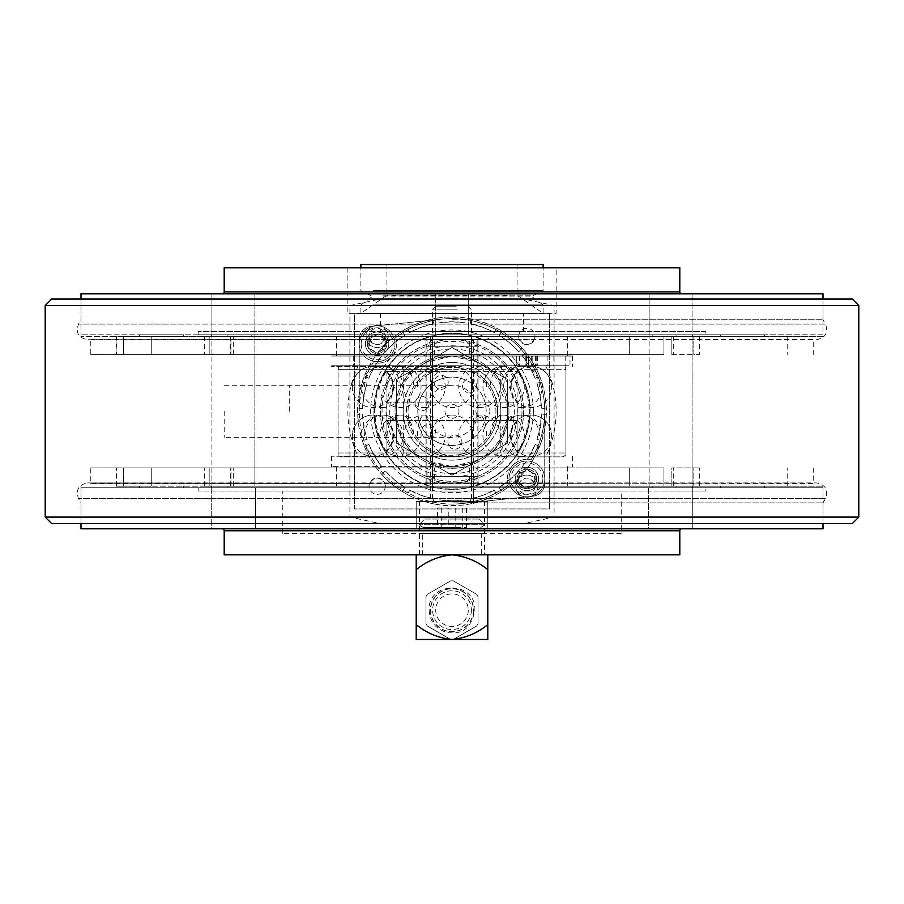 <?xml version="1.0" encoding="UTF-8"?>
<svg xmlns="http://www.w3.org/2000/svg" width="904" height="904" viewBox="0 0 904 904"><rect width="100%" height="100%" fill="white"/><g stroke="black" fill="none" stroke-linecap="round" stroke-linejoin="round"><path stroke-width="0.68" stroke-dasharray="4.52 3.39" d="M629.681 354.696L230.701 354.696L663.943 354.696L663.943 336.469L663.943 354.696L452 354.696L629.681 354.696L629.681 336.469L663.943 336.469L230.927 336.469L230.927 354.696L230.927 336.469L477.832 336.469L426.168 336.469L471.391 336.469L471.391 486.171L425.987 486.171L425.987 336.469L452 336.469L230.701 336.469L663.943 336.469L629.681 336.469L629.681 354.696M639.636 486.171L629.681 486.171L629.681 467.944L629.681 486.171L230.701 486.171L663.943 486.171L230.927 486.171L230.927 467.944L452 467.944L230.701 467.944L663.943 467.944L663.943 486.171L663.943 467.944L230.927 467.944L230.927 486.171L639.636 486.171M639.636 467.944L663.943 467.944L639.636 467.944M427.05 486.171L427.05 467.944L434.304 467.944L434.304 483.425L452 483.437L469.696 483.425L469.696 467.944L478.035 467.944L476.95 467.944L476.95 486.171L787.203 486.171L151.262 486.171L477.832 486.171L477.832 336.469M51.709 523.597L380.109 523.597L349.916 517.088L45.2 517.088M452 502.884L823.002 502.884L452 502.884M434.304 483.425L384.81 483.425C379.691 476.363 374.584 476.363 369.487 483.425L87.507 482.917L452 482.917A71.597 71.597 0 0 1 380.403 411.32A71.597 71.597 0 0 1 452 339.723A71.597 71.597 0 0 1 523.597 411.32A71.597 71.597 0 0 1 452 482.917A71.597 71.597 0 0 1 380.403 411.32A71.597 71.597 0 0 1 452 339.723A71.597 71.597 0 0 1 523.597 411.32A71.597 71.597 0 0 1 452 482.917L816.493 482.917L534.513 483.425C529.416 476.363 524.309 476.363 519.19 483.425L469.696 483.425M369.487 483.425L90.208 483.267L369.544 483.267L369.013 486.171L385.285 486.171L384.81 483.425M434.96 339.373L384.754 339.373L385.285 336.469L369.013 336.469L369.487 339.215C374.584 346.277 379.691 346.277 384.81 339.215L465.018 339.723L434.304 339.215L434.304 354.696L425.965 354.696L427.05 354.696L427.05 336.469L476.95 336.469L476.95 354.696L478.035 354.696L469.696 354.696L469.696 339.215L438.982 339.723L432.474 346.232L471.526 346.232L432.474 346.232L432.474 476.408L471.526 476.408L432.474 476.408L438.982 482.917L465.018 482.917L384.607 482.917L434.96 483.267M469.696 467.944L90.762 467.944L90.762 483.425L534.513 483.425M452 319.756L823.002 319.756L452 319.756M534.513 339.215L534.987 336.469A8.136 8.136 0 0 1 526.851 344.605A8.136 8.136 0 0 1 518.715 336.469L519.19 339.215C524.309 346.277 529.416 346.277 534.513 339.215L87.507 339.723L816.493 339.723C825.431 337.938 828.437 332.728 825.51 324.107L78.49 324.107L825.51 324.107L823.002 319.756L823.002 299.043L80.998 299.043L823.002 299.043L823.002 334.842L80.998 334.842L823.002 334.842L823.002 336.469L336.469 336.469L478.035 336.469L478.013 486.171M519.19 483.425L465.018 482.917L471.526 476.408L471.526 346.232L465.018 339.723L519.393 339.723L469.04 339.373M385.285 336.469A8.136 8.136 0 0 1 377.149 344.605A8.136 8.136 0 0 1 369.013 336.469A8.136 8.136 0 0 1 377.149 328.333A8.136 8.136 0 0 1 385.285 336.469M385.285 486.171A8.136 8.136 0 0 1 377.149 494.307A8.136 8.136 0 0 1 369.013 486.171A8.136 8.136 0 0 1 377.149 478.035A8.136 8.136 0 0 1 385.285 486.171M469.04 483.267L519.246 483.267L518.715 486.171A8.136 8.136 0 0 1 526.851 478.035A8.136 8.136 0 0 1 534.987 486.171A8.136 8.136 0 0 1 526.851 494.307A8.136 8.136 0 0 1 518.715 486.171L534.987 486.171L534.456 483.267L816.493 482.917C825.431 484.702 828.437 489.911 825.51 498.533L78.49 498.533L825.51 498.533L823.002 502.884L823.002 523.597L80.998 523.597L823.002 523.597L823.002 487.798L80.998 487.798L823.002 487.798L80.998 487.798L823.002 487.798L823.002 486.171L476.95 486.171M507.325 411.32A55.325 55.325 0 0 1 452 466.645A55.325 55.325 0 0 1 396.675 411.32A55.325 55.325 0 0 1 452 355.995A55.325 55.325 0 0 1 507.325 411.32A55.325 55.325 0 0 1 452 466.645A55.325 55.325 0 0 1 396.675 411.32A55.325 55.325 0 0 1 452 355.995A55.325 55.325 0 0 1 507.325 411.32M452 466.645L433.558 463.481L425.965 460.136L452 466.645L470.43 463.481L478.035 460.136L452 466.645L331.587 466.645L452 466.645M452 355.995L433.57 359.159L425.965 362.504L452 355.995L331.587 355.995L572.413 355.995L452 355.995L470.442 359.159L478.035 362.504L452 355.995M670.61 336.469L692.091 336.469L670.61 336.469M670.61 486.171L692.091 486.171L670.61 486.171M233.39 336.469L211.909 336.469L233.39 336.469M233.39 486.171L211.909 486.171L233.39 486.171M629.681 336.469L452 336.469L629.681 336.469M452 366.414L331.587 366.414L452 366.414M452 456.226L331.587 456.226L452 456.226M432.474 336.469L432.474 486.171L471.526 486.171L471.526 336.469L432.474 336.469L471.526 336.469L471.526 486.171L432.474 486.171L432.474 336.469M425.987 336.469L478.013 336.469M425.987 486.171L477.832 486.171M693.82 467.944L699.334 467.944L693.82 467.944L693.82 486.171L699.334 486.171L693.82 486.171L693.82 467.944L671.853 467.944L693.82 467.944M693.82 336.469L699.334 336.469L693.82 336.469L693.82 354.696L699.334 354.696L693.82 354.696L693.82 336.469L671.853 336.469L671.853 354.696L671.853 336.469L693.82 336.469M671.853 354.696L693.82 354.696L671.853 354.696M671.853 467.944L673.299 467.944L671.853 467.944L671.853 486.171L671.853 467.944M476.95 354.696L116.141 354.696L151.262 354.696L151.262 336.469L116.141 336.469L123.396 336.469L123.396 354.696L123.396 336.469L151.262 336.469L151.262 354.696L427.05 354.696M476.95 336.469L427.05 336.469M209.174 336.469L204.666 336.469L209.174 336.469L209.174 354.696L204.666 354.696L209.174 354.696L209.174 336.469L233.3 336.469L209.174 336.469M476.95 467.944L151.262 467.944L151.262 486.171L151.262 467.944L116.141 467.944L123.396 467.944L123.396 486.171L123.396 467.944L116.141 467.944L427.05 467.944M123.396 486.171L116.141 486.171L123.396 486.171M852.291 299.043L523.891 299.043L554.084 305.552L554.084 517.088L523.891 523.597L380.109 523.597M554.084 305.552L858.8 305.552M45.2 305.552L349.916 305.552L349.916 517.088M858.8 517.088L554.084 517.088M518.715 336.469A8.136 8.136 0 0 1 526.851 328.333A8.136 8.136 0 0 1 534.987 336.469L518.715 336.469M523.891 299.043L51.709 299.043M349.916 305.552L380.109 299.043M523.891 523.597L852.291 523.597M469.696 354.696L90.762 354.696L90.762 339.215L369.487 339.215M384.81 339.215L434.304 339.215M90.762 354.696L434.304 354.696M469.696 339.215L519.19 339.215M209.174 354.696L233.3 354.696L209.174 354.696M230.927 336.469L233.3 336.469L230.927 336.469M471.391 336.469L823.002 336.469M90.762 467.944L434.304 467.944M209.174 467.944L204.666 467.944L209.174 467.944L209.174 486.171L204.666 486.171L209.174 486.171L209.174 467.944L233.3 467.944L209.174 467.944M671.853 486.171L693.82 486.171L671.853 486.171M151.262 486.171L116.141 486.171L151.262 486.171M230.927 486.171L209.174 486.171L230.927 486.171M823.002 486.171L471.391 486.171M432.609 486.171L432.609 336.469M426.168 336.469L426.168 486.171M570.006 355.995L526.388 355.995L535.36 355.995L528.456 355.995L528.478 365.758L353.701 365.758L516.32 365.758L516.32 355.995L565.215 355.995L331.587 355.995L570.006 355.995L570.006 365.758L528.478 365.758M546.332 365.758L537.597 365.758L546.332 365.758M546.332 355.995L537.597 355.995L546.332 355.995M540.377 365.758L531.642 365.758L540.377 365.758M540.377 355.995L531.642 355.995L540.377 355.995M528.478 355.995L353.701 355.995L516.32 355.995L516.308 365.758L565.215 365.758L331.587 365.758L570.006 365.758M565.215 355.995L565.215 365.758M528.456 355.995L528.456 365.758M377.149 325.406A11.063 11.063 0 0 1 388.212 336.469A11.063 11.063 0 0 1 377.149 347.531A11.063 11.063 0 0 1 366.086 336.469A11.063 11.063 0 0 1 377.149 325.406A11.063 11.063 0 0 1 388.212 336.469A11.063 11.063 0 0 1 377.149 347.531A11.063 11.063 0 0 1 366.086 336.469A11.063 11.063 0 0 1 377.149 325.406M526.851 475.108A11.063 11.063 0 0 1 537.914 486.171A11.063 11.063 0 0 1 526.851 497.234A11.063 11.063 0 0 1 515.788 486.171A11.063 11.063 0 0 1 526.851 475.108A11.063 11.063 0 0 1 537.914 486.171A11.063 11.063 0 0 1 526.851 497.234A11.063 11.063 0 0 1 515.788 486.171A11.063 11.063 0 0 1 526.851 475.108M549.632 313.688L549.632 508.952L354.368 508.952L354.368 313.688L549.632 313.688L549.632 508.952L354.368 508.952L354.368 313.688L549.632 313.688M456.689 406.122A6.995 6.995 0 0 0 446.802 406.63A6.995 6.995 0 0 0 447.31 416.518A6.995 6.995 0 0 1 446.802 406.63A6.995 6.995 0 0 1 456.689 406.122A6.995 6.995 0 0 1 457.198 416.009A6.995 6.995 0 0 1 447.31 416.518A6.995 6.995 0 0 0 457.198 416.009A6.995 6.995 0 0 0 456.689 406.122M487.606 405.885A6.995 6.995 0 0 0 477.719 406.393A6.995 6.995 0 0 0 478.227 416.281A6.995 6.995 0 0 1 477.719 406.393A6.995 6.995 0 0 1 487.606 405.885A6.995 6.995 0 0 1 488.115 415.772A6.995 6.995 0 0 1 478.227 416.281A6.995 6.995 0 0 0 488.115 415.772A6.995 6.995 0 0 0 487.606 405.885M474.227 380.663A6.995 6.995 0 0 0 464.34 381.172A6.995 6.995 0 0 0 464.848 391.059A6.995 6.995 0 0 1 464.34 381.172A6.995 6.995 0 0 1 474.227 380.663A6.995 6.995 0 0 1 474.736 390.551A6.995 6.995 0 0 1 464.848 391.059A6.995 6.995 0 0 0 474.736 390.551A6.995 6.995 0 0 0 474.227 380.663M445.887 377.16A6.995 6.995 0 0 0 436.01 377.657A6.995 6.995 0 0 0 436.519 387.545A6.995 6.995 0 0 1 436.01 377.657A6.995 6.995 0 0 1 445.887 377.16A6.995 6.995 0 0 1 446.395 387.036A6.995 6.995 0 0 1 436.519 387.545A6.995 6.995 0 0 0 446.395 387.036A6.995 6.995 0 0 0 445.887 377.16M426.767 398.348A6.995 6.995 0 0 0 416.88 398.856A6.995 6.995 0 0 0 417.388 408.744A6.995 6.995 0 0 1 416.88 398.856A6.995 6.995 0 0 1 426.767 398.348A6.995 6.995 0 0 1 427.276 408.235A6.995 6.995 0 0 1 417.388 408.744A6.995 6.995 0 0 0 427.276 408.235A6.995 6.995 0 0 0 426.767 398.348M433.152 426.179A6.995 6.995 0 0 0 423.275 426.688A6.995 6.995 0 0 0 423.784 436.564A6.995 6.995 0 0 1 423.275 426.688A6.995 6.995 0 0 1 433.152 426.179A6.995 6.995 0 0 1 433.66 436.056A6.995 6.995 0 0 1 423.784 436.564A6.995 6.995 0 0 0 433.66 436.056A6.995 6.995 0 0 0 433.152 426.179M459.616 436.903A6.995 6.995 0 0 0 449.74 437.412A6.995 6.995 0 0 0 450.237 447.288A6.995 6.995 0 0 1 449.74 437.412A6.995 6.995 0 0 1 459.616 436.903A6.995 6.995 0 0 1 460.125 446.791A6.995 6.995 0 0 1 450.237 447.288A6.995 6.995 0 0 0 460.125 446.791A6.995 6.995 0 0 0 459.616 436.903M498.872 359.374A69.97 69.97 0 0 0 400.054 364.448A69.97 69.97 0 0 0 405.128 463.266A69.97 69.97 0 0 1 400.054 364.448A69.97 69.97 0 0 1 498.872 359.374A69.97 69.97 0 0 1 503.946 458.192A69.97 69.97 0 0 1 405.128 463.266A69.97 69.97 0 0 0 503.946 458.192A69.97 69.97 0 0 0 498.872 359.374M519.054 487.606A11.718 11.718 0 0 0 535.597 486.759A11.718 11.718 0 0 0 534.75 470.204A11.718 11.718 0 0 0 518.207 471.063A11.718 11.718 0 0 0 519.054 487.606A11.718 11.718 0 0 0 535.597 486.759A11.718 11.718 0 0 0 534.75 470.204A11.718 11.718 0 0 0 518.207 471.063A11.718 11.718 0 0 0 519.054 487.606M369.25 352.436A11.718 11.718 0 0 0 385.793 351.577A11.718 11.718 0 0 0 384.946 335.034A11.718 11.718 0 0 0 368.403 335.881A11.718 11.718 0 0 0 369.25 352.436A11.718 11.718 0 0 0 385.793 351.577A11.718 11.718 0 0 0 384.946 335.034A11.718 11.718 0 0 0 368.403 335.881A11.718 11.718 0 0 0 369.25 352.436M461.492 503.584A92.75 92.75 0 0 1 389.861 480.182A92.75 92.75 0 0 0 508.342 484.996A92.75 92.75 0 0 1 461.492 503.584L533.066 496.217L461.492 503.584M504.33 353.328A78.106 78.106 0 0 0 394.008 358.99A78.106 78.106 0 0 0 399.67 469.312A78.106 78.106 0 0 0 509.992 463.65A78.106 78.106 0 0 0 504.33 353.328A78.106 78.106 0 0 0 394.008 358.99A78.106 78.106 0 0 0 399.67 469.312A78.106 78.106 0 0 0 509.992 463.65A78.106 78.106 0 0 0 504.33 353.328M490.149 369.035A56.952 56.952 0 0 0 409.715 373.171A56.952 56.952 0 0 0 413.851 453.605A56.952 56.952 0 0 0 494.285 449.469A56.952 56.952 0 0 0 490.149 369.035A56.952 56.952 0 0 0 409.715 373.171A56.952 56.952 0 0 0 413.851 453.605A56.952 56.952 0 0 0 494.285 449.469A56.952 56.952 0 0 0 490.149 369.035M482.521 377.499A45.562 45.562 0 0 1 485.821 441.841A45.562 45.562 0 0 1 421.479 445.141A45.562 45.562 0 0 0 485.821 441.841A45.562 45.562 0 0 0 482.521 377.499A45.562 45.562 0 0 0 418.179 380.799A45.562 45.562 0 0 0 421.479 445.141A45.562 45.562 0 0 1 418.179 380.799A45.562 45.562 0 0 1 482.521 377.499M544.75 483.267A13.018 13.018 0 0 1 533.066 496.217A13.018 13.018 0 0 0 544.75 483.267L544.75 411.32L544.75 483.267M442.508 319.055A92.75 92.75 0 0 1 531.055 459.831A92.75 92.75 0 0 0 395.658 337.644A92.75 92.75 0 0 1 442.508 319.055L370.934 326.423L442.508 319.055M359.25 339.373A13.018 13.018 0 0 1 370.934 326.423A13.018 13.018 0 0 0 359.25 339.373L359.25 411.32L359.25 339.373M389.861 480.182A92.75 92.75 0 0 1 372.945 362.809A92.75 92.75 0 0 0 389.861 480.182M508.342 484.996A19.526 19.526 0 0 1 531.055 459.831A19.526 19.526 0 0 0 508.342 484.996M395.658 337.644A19.526 19.526 0 0 1 372.945 362.809A19.526 19.526 0 0 0 395.658 337.644M395.003 343.735A17.899 17.899 0 0 0 377.104 325.835A17.899 17.899 0 0 0 359.204 343.735A17.899 17.899 0 0 1 377.104 325.835A17.899 17.899 0 0 1 395.003 343.735A17.899 17.899 0 0 1 377.104 361.634A17.899 17.899 0 0 1 359.204 343.735A17.899 17.899 0 0 0 377.104 361.634A17.899 17.899 0 0 0 395.003 343.735A17.899 17.899 0 0 1 377.104 361.634A17.899 17.899 0 0 1 359.204 343.735M369.16 343.735A7.933 7.933 0 0 1 377.104 335.791A7.933 7.933 0 0 1 385.036 343.735A7.933 7.933 0 0 1 377.104 351.667A7.933 7.933 0 0 1 369.16 343.735M367.34 343.735A9.763 9.763 0 0 1 377.104 333.971A9.763 9.763 0 0 1 386.867 343.735A9.763 9.763 0 0 1 377.104 353.498A9.763 9.763 0 0 1 367.34 343.735A9.763 9.763 0 0 1 377.104 333.971A9.763 9.763 0 0 1 386.867 343.735A9.763 9.763 0 0 1 377.104 353.498A9.763 9.763 0 0 1 367.34 343.735M368.9 348.469L368.9 339L377.104 334.265L385.296 339L385.296 348.469L377.104 353.204L368.9 348.469L368.9 339L377.104 334.265L385.296 339L385.296 348.469L377.104 353.204L368.9 348.469M508.997 478.905A17.899 17.899 0 0 0 526.896 496.804A17.899 17.899 0 0 0 544.796 478.905A17.899 17.899 0 0 1 526.896 496.804A17.899 17.899 0 0 1 508.997 478.905A17.899 17.899 0 0 1 526.896 461.006A17.899 17.899 0 0 1 544.796 478.905A17.899 17.899 0 0 0 526.896 461.006A17.899 17.899 0 0 0 508.997 478.905A17.899 17.899 0 0 1 526.896 461.006A17.899 17.899 0 0 1 544.796 478.905M534.84 478.905A7.933 7.933 0 0 1 526.896 486.849A7.933 7.933 0 0 1 518.964 478.905A7.933 7.933 0 0 1 526.896 470.973A7.933 7.933 0 0 1 534.84 478.905M536.66 478.905A9.763 9.763 0 0 1 526.896 488.668A9.763 9.763 0 0 1 517.133 478.905A9.763 9.763 0 0 1 526.896 469.142A9.763 9.763 0 0 1 536.66 478.905A9.763 9.763 0 0 1 526.896 488.668A9.763 9.763 0 0 1 517.133 478.905A9.763 9.763 0 0 1 526.896 469.142A9.763 9.763 0 0 1 536.66 478.905M535.1 474.171L535.1 483.64L526.896 488.375L518.704 483.64L518.704 474.171L526.896 469.436L535.1 474.171L535.1 483.64L526.896 488.375L518.704 483.64L518.704 474.171L526.896 469.436L535.1 474.171M452 445.491A34.171 34.171 0 0 1 417.829 411.32A34.171 34.171 0 0 1 452 377.149A34.171 34.171 0 0 0 417.829 411.32A34.171 34.171 0 0 0 452 445.491A34.171 34.171 0 0 0 486.171 411.32A34.171 34.171 0 0 0 452 377.149A34.171 34.171 0 0 1 486.171 411.32A34.171 34.171 0 0 1 452 445.491M452 362.504A48.816 48.816 0 0 1 500.816 411.32A48.816 48.816 0 0 1 452 460.136A48.816 48.816 0 0 1 403.184 411.32A48.816 48.816 0 0 1 452 362.504A48.816 48.816 0 0 1 500.816 411.32A48.816 48.816 0 0 1 452 460.136A48.816 48.816 0 0 1 403.184 411.32A48.816 48.816 0 0 1 452 362.504M507.325 443.265L452 475.199L396.675 443.265L396.675 379.375L452 347.441L507.325 379.375L507.325 443.265L452 475.199L396.675 443.265L396.675 379.375L452 347.441L507.325 379.375L507.325 443.265M517.088 403.625L517.088 452.497A77.021 77.021 0 0 0 517.088 370.143L517.088 403.625A65.54 65.54 0 0 0 386.912 403.625L386.912 370.143A77.021 77.021 0 0 0 386.912 452.497L386.912 403.625M533.36 411.32A81.36 81.36 0 0 0 452 329.96A81.36 81.36 0 0 0 370.64 411.32A81.36 81.36 0 0 0 452 492.68A81.36 81.36 0 0 0 533.36 411.32M517.088 452.497L517.088 370.143M386.912 370.143L386.912 452.497M363.86 426.857L362.538 413.874L357.679 414.733L362.538 413.874A89.496 89.496 0 0 0 363.86 426.857L367.058 439.513A89.496 89.496 0 0 1 363.86 426.857M359.057 427.705L357.679 414.733A94.378 94.378 0 0 1 357.679 407.907C357.464 404.45 358.606 397.127 361.103 385.94L362.21 382.268L367.058 383.126L362.21 382.268A94.378 94.378 0 0 1 364.538 375.861C365.521 372.527 369.092 366.041 375.262 356.379L377.556 353.306L381.827 355.769L377.556 353.306A94.378 94.378 0 0 1 381.94 348.085C383.997 345.294 389.579 340.412 398.675 333.452L401.884 331.35L405.06 335.124L401.884 331.35A94.378 94.378 0 0 1 407.794 327.937C410.687 326.016 417.591 323.338 428.53 319.903L432.259 319.033L433.954 323.666L432.259 319.033A94.378 94.378 0 0 1 438.982 317.846C442.35 317.033 449.763 316.875 461.209 317.394L465.018 317.846L465.018 322.773L465.018 317.846A94.378 94.378 0 0 1 471.741 319.033C475.188 319.417 482.194 321.813 492.77 326.208L496.206 327.937L494.522 332.57L496.206 327.937A94.378 94.378 0 0 1 502.115 331.35C505.223 332.887 510.986 337.531 519.427 345.283L522.06 348.085L518.885 351.859L522.06 348.085A94.378 94.378 0 0 1 526.444 353.306C528.84 355.826 532.671 362.165 537.948 372.324L539.462 375.861L535.191 378.324L539.462 375.861A94.378 94.378 0 0 1 541.79 382.268L544.942 394.935L546.321 407.907L541.462 408.766L546.321 407.907A94.378 94.378 0 0 1 546.321 414.733L546.095 418.563C544.615 429.908 543.18 437.186 541.79 440.372L536.942 439.513L541.79 440.372A94.378 94.378 0 0 1 539.462 446.779L537.948 450.316C532.671 460.475 528.84 466.814 526.444 469.334L522.173 466.871L526.444 469.334A94.378 94.378 0 0 1 522.06 474.555L519.427 477.357C510.997 485.098 505.223 489.742 502.115 491.29L498.94 487.516L502.115 491.29A94.378 94.378 0 0 1 496.206 494.703L492.77 496.432C482.205 500.827 475.199 503.223 471.741 503.607L470.046 498.974L471.741 503.607A94.378 94.378 0 0 1 465.018 504.794L461.209 505.246C449.774 505.765 442.361 505.607 438.982 504.794L438.982 499.867L438.982 504.794A94.378 94.378 0 0 1 432.259 503.607L428.53 502.737C417.603 499.302 410.698 496.624 407.794 494.703L409.478 490.07L407.794 494.703A94.378 94.378 0 0 1 401.884 491.29L398.675 489.188C389.59 482.239 384.008 477.357 381.94 474.555L385.115 470.781L381.94 474.555A94.378 94.378 0 0 1 377.556 469.334C375.16 466.814 371.329 460.475 366.052 450.316L364.538 446.779L368.809 444.316L364.538 446.779A94.378 94.378 0 0 1 362.21 440.372L359.057 427.705A94.378 94.378 0 0 1 435.615 318.377A94.378 94.378 0 0 1 544.942 394.935A94.378 94.378 0 0 1 468.385 504.262A94.378 94.378 0 0 1 359.057 427.705M470.046 323.666L471.741 319.033L470.046 323.666L482.612 327.225L494.522 332.57A89.496 89.496 0 0 0 470.046 323.666M438.982 322.773L438.982 317.846L438.982 322.773L452 321.824L465.018 322.773A89.496 89.496 0 0 0 438.982 322.773M409.478 332.57L407.794 327.937L409.478 332.57L421.388 327.225L433.954 323.666A89.496 89.496 0 0 0 409.478 332.57M385.115 351.859L381.94 348.085L385.115 351.859L394.472 342.763L405.06 335.124A89.496 89.496 0 0 0 385.115 351.859M368.809 378.324L364.538 375.861L368.809 378.324L374.493 366.572L381.827 355.769A89.496 89.496 0 0 0 368.809 378.324M362.538 408.766L357.679 407.907L362.538 408.766L363.86 395.782L367.058 383.126A89.496 89.496 0 0 0 362.538 408.766M381.827 466.871L377.556 469.334L381.827 466.871L374.493 456.068L368.809 444.316A89.496 89.496 0 0 0 381.827 466.871M540.14 395.782L541.462 408.766A89.496 89.496 0 0 0 540.14 395.782L536.942 383.126A89.496 89.496 0 0 1 540.14 395.782M540.14 426.857L536.942 439.513A89.496 89.496 0 0 0 540.14 426.857L541.462 413.874A89.496 89.496 0 0 1 540.14 426.857M529.507 456.068L522.173 466.871A89.496 89.496 0 0 0 529.507 456.068L535.191 444.316A89.496 89.496 0 0 1 529.507 456.068M509.528 479.877L498.94 487.516A89.496 89.496 0 0 0 509.528 479.877L518.885 470.781A89.496 89.496 0 0 1 509.528 479.877M482.612 495.415L470.046 498.974A89.496 89.496 0 0 0 482.612 495.415L494.522 490.07A89.496 89.496 0 0 1 482.612 495.415M452 500.816L438.982 499.867A89.496 89.496 0 0 0 452 500.816L465.018 499.867A89.496 89.496 0 0 1 452 500.816M421.388 495.415L409.478 490.07A89.496 89.496 0 0 0 421.388 495.415L433.954 498.974A89.496 89.496 0 0 1 421.388 495.415M522.173 355.769L526.444 353.306L522.173 355.769L529.507 366.572L535.191 378.324A89.496 89.496 0 0 0 522.173 355.769M394.472 479.877L385.115 470.781A89.496 89.496 0 0 0 394.472 479.877L405.06 487.516A89.496 89.496 0 0 1 394.472 479.877M498.94 335.124L502.115 331.35L498.94 335.124L509.528 342.763L518.885 351.859A89.496 89.496 0 0 0 498.94 335.124M408.732 418.947A43.934 43.934 0 0 1 444.372 368.052A43.934 43.934 0 0 1 495.268 403.692A43.934 43.934 0 0 1 459.627 454.588A43.934 43.934 0 0 1 408.732 418.947A43.934 43.934 0 0 1 444.372 368.052A43.934 43.934 0 0 1 495.268 403.692A43.934 43.934 0 0 1 459.627 454.588A43.934 43.934 0 0 1 408.732 418.947M405.06 487.516L401.884 491.29L405.06 487.516M433.954 498.974L432.259 503.607L433.954 498.974M465.018 499.867L465.018 504.794L465.018 499.867M494.522 490.07L496.206 494.703L494.522 490.07M518.885 470.781L522.06 474.555L518.885 470.781M535.191 444.316L539.462 446.779L535.191 444.316M541.462 413.874L546.321 414.733L541.462 413.874M536.942 383.126L541.79 382.268L536.942 383.126M367.058 439.513L362.21 440.372L367.058 439.513M478.035 411.32A26.035 26.035 0 0 0 452 385.285A26.035 26.035 0 0 0 425.965 411.32A26.035 26.035 0 0 0 452 437.355A26.035 26.035 0 0 0 478.035 411.32M224.192 411.32L224.192 437.355L224.192 411.32M233.39 487.798L211.909 487.798L233.39 487.798M670.61 487.798L692.091 487.798L670.61 487.798M251.775 487.798L652.225 487.798L139.578 487.798L251.775 487.798L251.775 486.171L251.775 487.798M692.475 486.171L720.431 486.171L692.475 486.171L692.475 487.798L652.225 487.798L720.431 487.798L692.475 487.798L692.475 486.171M720.431 486.171L764.422 486.171L720.431 486.171L720.431 487.798L764.422 487.798L720.431 487.798L720.431 486.171M652.225 486.171L676.056 486.171L652.225 486.171L652.225 487.798L652.225 486.171M452 487.798L430.519 487.798L452 487.798M670.61 334.842L692.091 334.842L670.61 334.842M233.39 334.842L211.909 334.842L233.39 334.842M652.225 336.469L80.998 336.469L764.422 336.469L652.225 336.469L652.225 334.842L211.525 334.842L676.056 334.842L652.225 334.842L652.225 336.469M183.568 334.842L139.578 334.842L183.568 334.842L183.568 336.469L251.775 336.469L139.578 336.469L183.568 336.469L183.568 334.842M692.475 334.842L720.431 334.842L692.475 334.842L692.475 336.469L692.475 334.842M720.431 334.842L764.422 334.842L720.431 334.842L720.431 336.469L720.431 334.842M452 334.842L473.481 334.842L452 334.842M452 336.469L473.481 336.469L452 336.469M222.237 293.834L681.763 293.834L222.237 293.834M649.14 334.842L649.14 293.834L692.091 293.834L649.14 293.834L692.091 293.834L649.14 293.834L649.14 334.842L692.091 334.842L692.091 293.834L692.091 334.842L649.14 334.842L692.091 334.842L649.14 334.842L649.14 486.171L649.14 334.842M211.909 334.842L211.909 293.834L254.86 293.834L211.909 293.834L254.86 293.834L211.909 293.834L211.909 334.842L254.86 334.842L254.86 293.834L254.86 334.842L211.909 334.842L254.86 334.842L211.909 334.842L211.909 486.171L211.909 334.842M435.728 334.842L435.728 293.834L468.272 293.834L435.728 293.834L468.272 293.834L435.728 293.834L435.728 334.842L468.272 334.842L468.272 293.834L468.272 334.842L435.728 334.842M705.843 331.587L198.157 331.587L705.843 331.587L705.843 334.842L198.157 334.842L705.843 334.842M198.157 331.587L198.157 334.842M523.597 313.36L380.403 313.36L523.597 313.36L523.597 331.587L380.403 331.587L523.597 331.587M380.403 313.36L380.403 331.587M556.141 267.799L347.859 267.799L556.141 267.799L556.141 313.36L347.859 313.36L556.141 313.36M347.859 267.799L347.859 313.36M813.238 354.696L813.238 339.215L87.507 339.723C78.569 337.938 75.563 332.728 78.49 324.107L80.998 319.756L80.998 299.043L80.998 336.469M80.998 293.834L823.002 293.834M224.192 267.799L679.808 267.799M432.507 339.723L471.526 339.723L432.507 339.723M477.99 346.232L425.965 346.232L477.99 346.232M471.492 482.917L432.474 482.917L471.492 482.917M426.01 476.408L478.035 476.408L426.01 476.408M386.098 365.758L517.902 365.758L386.098 365.758L386.098 371.646L452 371.646L386.098 371.646A20.668 20.668 -90 0 1 386.098 402.178L452 402.178L386.098 402.178L386.098 420.462A20.668 20.668 -90 0 1 386.098 450.994L452 450.994L386.098 450.994L386.098 456.882L517.902 456.882L386.098 456.882M452 371.646L517.902 371.646L452 371.646M517.902 456.882L517.902 450.994L452 450.994L517.902 450.994A20.668 20.668 -90 0 1 517.902 420.462L386.098 420.462L517.902 420.462L517.902 402.178L452 402.178L517.902 402.178A20.668 20.668 -90 0 1 517.902 371.646L517.902 365.758M403.184 452.972A3.91 3.91 -90 0 1 399.274 456.882L504.726 456.882A3.91 3.91 -90 0 1 500.816 452.972L452 452.972L500.816 452.972L500.816 369.668A3.91 3.91 -90 0 1 504.726 365.758L399.274 365.758A3.91 3.91 -90 0 1 403.184 369.668L452 369.668L403.184 369.668L403.184 452.972L452 452.972L403.184 452.972M399.274 365.758L504.726 365.758M504.726 456.882L399.274 456.882M452 365.758L358.357 365.758L452 365.758M545.643 365.758A104.141 104.141 -90 0 1 545.643 456.882L358.357 456.882A104.141 104.141 -90 0 1 358.357 365.758M338.096 369.668A3.91 3.91 -90 0 1 342.006 365.758L561.994 365.758A3.91 3.91 -90 0 1 565.904 369.668L452 369.668L565.904 369.668L565.904 452.972A3.91 3.91 -90 0 1 561.994 456.882L342.006 456.882A3.91 3.91 -90 0 1 338.096 452.972L565.904 452.972L338.096 452.972L338.096 369.668L452 369.668L338.096 369.668M342.006 456.882L561.994 456.882M561.994 365.758L342.006 365.758M358.357 456.882L545.643 456.882M530.682 313.36L360.877 313.36L530.682 313.36M508.206 295.133L386.912 295.133L508.206 295.133M508.206 264.544L386.912 264.544L508.206 264.544M360.877 264.544L543.123 264.544M373.318 290.579L543.123 290.579L373.318 290.579M373.318 304.897L543.123 304.897L373.318 304.897M459.684 527.507L423.366 527.507L459.684 527.507M456.271 306.207L436.078 306.207L456.271 306.207M457.232 309.812L432.474 309.812L457.232 309.812M457.232 501.471L432.474 501.471L457.232 501.471M460.724 501.471L419.456 501.471L460.724 501.471M448.248 527.507L466.475 527.507L448.248 527.507L448.248 507.98L437.525 507.98L437.525 527.507M437.525 507.98L448.248 507.98M462.735 507.98L462.735 527.507M466.475 507.98L466.475 527.507M455.752 507.98L455.752 527.507M441.265 507.98L441.265 527.507M422.71 533.36L481.29 533.36L422.71 533.36L422.71 554.841L481.29 554.841L422.71 554.841M481.29 533.36L481.29 554.841M222.237 528.806L681.763 528.806L222.237 528.806M211.253 487.798L211.253 528.806L255.516 528.806L211.253 528.806L255.516 528.806L211.253 528.806L211.253 487.798L255.516 487.798L255.516 528.806L255.516 487.798L211.253 487.798M648.484 487.798L648.484 528.806L692.746 528.806L648.484 528.806L692.746 528.806L648.484 528.806L648.484 487.798L692.746 487.798L692.746 528.806L692.746 487.798L648.484 487.798M416.202 501.471L416.202 528.806L487.798 528.806L416.202 528.806L487.798 528.806L416.202 528.806L416.202 501.471L487.798 501.471L487.798 528.806L487.798 501.471L416.202 501.471M430.519 486.171L430.519 501.471L473.481 501.471L430.519 501.471L473.481 501.471L430.519 501.471L430.519 487.798L473.481 487.798L473.481 501.471L473.481 487.798L430.519 487.798L473.481 487.798L430.519 487.798L430.519 336.469M705.843 491.053L198.157 491.053L705.843 491.053L705.843 487.798L198.157 487.798L705.843 487.798M198.157 491.053L198.157 487.798M621.229 533.36L282.771 533.36L621.229 533.36L621.229 491.053L282.771 491.053L621.229 491.053M282.771 533.36L282.771 491.053M679.808 554.841L224.192 554.841M823.002 528.806L80.998 528.806M813.238 467.944L813.238 483.425L87.507 482.917C78.569 484.702 75.563 489.911 78.49 498.533L80.998 502.884L80.998 523.597L80.998 486.171M471.391 610.166A19.391 19.391 0 0 1 452 629.557A19.391 19.391 0 0 1 432.609 610.166A19.391 19.391 0 0 1 452 590.775A19.391 19.391 0 0 1 471.391 610.166M468.272 610.166A16.272 16.272 0 0 1 452 626.438A16.272 16.272 0 0 1 435.728 610.166A16.272 16.272 0 0 1 452 593.894A16.272 16.272 0 0 1 468.272 610.166M424.665 519.043L479.335 519.043L424.665 519.043L419.456 524.252L419.456 554.841L484.544 554.841L419.456 554.841M479.335 519.043L484.544 524.252L419.456 524.252L484.544 524.252L484.544 554.841M453.401 639.422L476.634 625.997A29.29 29.29 0 0 0 478.035 623.579L478.035 596.742A29.29 29.29 0 0 0 476.634 594.323A29.29 29.29 0 0 1 478.035 596.742L478.035 623.579A29.29 29.29 0 0 1 476.634 625.997L453.401 639.422A29.29 29.29 0 0 1 450.599 639.422L427.366 625.997A29.29 29.29 0 0 1 425.965 623.579L425.965 596.742A29.29 29.29 0 0 1 427.366 594.323L450.599 580.91A29.29 29.29 0 0 1 453.401 580.91L476.634 594.323L453.401 580.91A29.29 29.29 0 0 0 450.599 580.91L427.366 594.323A29.29 29.29 0 0 0 425.965 596.742L425.965 623.579A29.29 29.29 0 0 0 427.366 625.997L450.599 639.422M487.798 554.841L416.202 554.841L487.798 554.841L487.798 569.667C477.346 561.124 465.413 556.186 452 554.841C438.689 556.141 426.756 561.09 416.202 569.667L416.202 554.841M487.798 569.667L487.798 639.456L452 639.456C465.402 638.111 477.335 633.173 487.798 624.63M416.202 569.667L416.202 624.63C426.756 633.207 438.689 638.156 452 639.456L416.202 639.456L416.202 624.63M536.196 355.995L536.196 365.758M532.784 355.995L532.784 365.758M531.947 355.995L531.947 365.758M519.563 355.995L519.563 365.758M519.608 355.995L519.608 365.758M526.467 355.995L526.467 365.758M535.428 355.995L535.428 365.758M526.625 355.995L526.625 365.758M361.148 343.735A15.944 15.944 0 0 1 377.104 327.79A15.944 15.944 0 0 1 393.048 343.735A15.944 15.944 0 0 1 377.104 359.679A15.944 15.944 0 0 1 361.148 343.735M542.852 478.905A15.944 15.944 0 0 1 526.896 494.85A15.944 15.944 0 0 1 510.952 478.905A15.944 15.944 0 0 1 526.896 462.961A15.944 15.944 0 0 1 542.852 478.905M452 473.651A62.331 62.331 0 0 0 514.331 411.32A62.331 62.331 0 0 0 452 348.989A62.331 62.331 0 0 0 389.669 411.32A62.331 62.331 0 0 0 452 473.651M517.088 419.015A65.54 65.54 0 0 1 386.912 419.015M452 333.621A77.699 77.699 0 0 0 374.301 411.32A77.699 77.699 0 0 0 452 489.019A77.699 77.699 0 0 0 529.699 411.32A77.699 77.699 0 0 0 452 333.621M452 333.18A78.139 78.139 0 0 1 530.139 411.32A78.139 78.139 0 0 1 452 489.459A78.139 78.139 0 0 1 373.861 411.32A78.139 78.139 0 0 1 452 333.18M289.28 411.32L289.28 385.285L289.28 411.32M676.056 486.171L676.056 487.798L676.056 486.171M227.944 486.171L227.944 487.798L227.944 486.171M211.525 486.171L211.525 487.798L211.525 486.171M183.568 486.171L183.568 487.798L183.568 486.171M211.525 334.842L211.525 336.469L211.525 334.842M227.944 334.842L227.944 336.469L227.944 334.842M251.775 334.842L251.775 336.469L251.775 334.842M676.056 334.842L676.056 336.469L676.056 334.842M679.808 291.879L224.192 291.879M387.104 435.728A20.668 13.289 90 0 1 400.393 415.06A20.668 13.289 90 0 1 413.67 435.728M352.571 435.728A20.668 20.351 90 0 1 372.923 415.06A20.668 20.351 90 0 1 393.274 435.728M364.572 435.728A20.668 17.899 -90 0 1 382.46 415.06A20.668 17.899 -90 0 1 400.359 435.728M417.467 435.728A20.668 7.062 -90 0 1 424.541 415.06A20.668 7.062 -90 0 1 431.603 435.728M486.533 435.728A20.668 7.062 -90 0 0 479.459 415.06A20.668 7.062 -90 0 0 472.396 435.728M539.428 435.728A20.668 17.899 -90 0 0 521.54 415.06A20.668 17.899 -90 0 0 503.641 435.728M551.429 435.728A20.668 20.351 90 0 0 531.077 415.06A20.668 20.351 90 0 0 510.726 435.728M516.896 435.728A20.668 13.289 90 0 0 503.607 415.06A20.668 13.289 90 0 0 490.33 435.728M387.104 386.912A20.668 13.289 90 0 1 400.393 366.244A20.668 13.289 90 0 1 413.67 386.912M352.571 386.912A20.668 20.351 90 0 1 372.923 366.244A20.668 20.351 90 0 1 393.274 386.912M364.572 386.912A20.668 17.899 -90 0 1 382.46 366.244A20.668 17.899 -90 0 1 400.359 386.912M417.467 386.912A20.668 7.062 -90 0 1 424.541 366.244A20.668 7.062 -90 0 1 431.603 386.912M486.533 386.912A20.668 7.062 -90 0 0 479.459 366.244A20.668 7.062 -90 0 0 472.396 386.912M539.428 386.912A20.668 17.899 -90 0 0 521.54 366.244A20.668 17.899 -90 0 0 503.641 386.912M551.429 386.912A20.668 20.351 90 0 0 531.077 366.244A20.668 20.351 90 0 0 510.726 386.912M516.896 386.912A20.668 13.289 90 0 0 503.607 366.244A20.668 13.289 90 0 0 490.33 386.912M383.115 296.953L531.767 296.953L383.115 296.953M383.036 295.834L531.868 295.834L383.036 295.834M443.276 523.597L484.544 523.597L443.276 523.597M224.192 530.761L679.808 530.761M473.617 610.166A21.617 21.617 0 0 1 452 631.783A21.617 21.617 0 0 1 430.383 610.166A21.617 21.617 0 0 1 452 588.549A21.617 21.617 0 0 1 473.617 610.166M473.391 610.166A21.391 21.391 0 0 1 452 631.557A21.391 21.391 0 0 1 430.609 610.166A21.391 21.391 0 0 1 452 588.775A21.391 21.391 0 0 1 473.391 610.166M425.965 362.504L425.965 354.696M230.701 336.469L230.701 354.696M338.096 456.226L338.096 366.414M331.587 365.758L331.587 366.414M331.587 456.226L331.587 466.645M336.469 466.645L336.469 486.171M336.469 355.995L336.469 336.469M425.965 467.944L425.965 460.136M230.701 486.171L230.701 467.944M478.035 486.171L478.035 336.469M425.965 486.171L425.965 336.469M699.334 486.171L699.334 467.944M699.334 336.469L699.334 354.696M673.299 336.469L673.299 354.696M116.797 336.469L116.797 354.696M204.666 336.469L204.666 354.696M787.203 486.171L787.203 467.944M116.797 486.171L116.797 467.944M478.035 467.944L478.035 460.136M567.531 355.995L567.531 336.469M567.531 466.645L567.531 486.171M572.413 456.226L572.413 466.645M572.413 355.995L572.413 366.414M565.904 456.226L565.904 366.414M787.203 336.469L787.203 354.696M204.666 486.171L204.666 467.944M673.299 486.171L673.299 467.944M473.481 486.171L473.481 336.469M692.091 486.171L692.091 336.469L692.091 486.171M254.86 486.171L254.86 336.469L254.86 486.171M478.035 362.504L478.035 354.696M233.3 486.171L233.3 467.944L233.3 486.171M233.3 354.696L233.3 336.469L233.3 354.696M116.141 486.171L116.141 467.944L116.141 486.171M116.141 354.696L116.141 336.469L116.141 354.696M553.869 355.995L553.869 365.758M547.914 355.995L547.914 365.758M353.701 355.995L353.701 365.758M531.642 355.995L531.642 365.758M537.597 355.995L537.597 365.758M519.427 355.995L519.427 365.758M525.823 355.995L525.823 365.758M535.36 355.995L535.36 365.758M526.388 355.995L526.388 365.758M224.192 385.285L452 385.285M452 437.355L224.192 437.355M139.578 486.171L139.578 487.798M764.422 486.171L764.422 487.798M649.14 486.171L649.14 487.798L649.14 486.171M211.909 486.171L211.909 487.798L211.909 486.171M764.422 334.842L764.422 336.469M139.578 334.842L139.578 336.469M254.86 334.842L254.86 336.469L254.86 334.842M692.091 334.842L692.091 336.469L692.091 334.842M471.526 339.723L478.035 346.232L478.035 476.408L471.526 482.917M432.474 339.723L425.965 346.232L425.965 476.408L432.474 482.917M452 415.06A20.668 20.668 0 0 0 431.332 435.728A20.668 20.668 0 0 0 452 456.396A20.668 20.668 0 0 0 472.668 435.728A20.668 20.668 0 0 0 452 415.06M400.393 415.06A20.668 20.668 0 0 0 379.725 435.728A20.668 20.668 0 0 0 400.393 456.396A20.668 20.668 0 0 0 421.049 435.728A20.668 20.668 0 0 0 400.393 415.06M372.923 415.06A20.668 20.668 0 0 0 352.266 435.728A20.668 20.668 0 0 0 372.923 456.396A20.668 20.668 0 0 0 393.59 435.728A20.668 20.668 0 0 0 372.923 415.06M382.46 456.396A20.668 20.668 0 0 0 403.127 435.728A20.668 20.668 0 0 0 382.46 415.06A20.668 20.668 0 0 0 361.803 435.728A20.668 20.668 0 0 0 382.46 456.396M424.541 456.396A20.668 20.668 0 0 0 445.209 435.728A20.668 20.668 0 0 0 424.541 415.06A20.668 20.668 0 0 0 403.873 435.728A20.668 20.668 0 0 0 424.541 456.396M479.459 456.396A20.668 20.668 0 0 0 500.127 435.728A20.668 20.668 0 0 0 479.459 415.06A20.668 20.668 0 0 0 458.791 435.728A20.668 20.668 0 0 0 479.459 456.396M521.54 456.396A20.668 20.668 0 0 0 542.197 435.728A20.668 20.668 0 0 0 521.54 415.06A20.668 20.668 0 0 0 500.872 435.728A20.668 20.668 0 0 0 521.54 456.396M531.077 415.06A20.668 20.668 0 0 0 510.41 435.728A20.668 20.668 0 0 0 531.077 456.396A20.668 20.668 0 0 0 551.734 435.728A20.668 20.668 0 0 0 531.077 415.06M503.607 415.06A20.668 20.668 0 0 0 482.951 435.728A20.668 20.668 0 0 0 503.607 456.396A20.668 20.668 0 0 0 524.275 435.728A20.668 20.668 0 0 0 503.607 415.06M452 366.244A20.668 20.668 0 0 0 431.332 386.912A20.668 20.668 0 0 0 452 407.58A20.668 20.668 0 0 0 472.668 386.912A20.668 20.668 0 0 0 452 366.244M400.393 366.244A20.668 20.668 0 0 0 379.725 386.912A20.668 20.668 0 0 0 400.393 407.58A20.668 20.668 0 0 0 421.049 386.912A20.668 20.668 0 0 0 400.393 366.244M372.923 366.244A20.668 20.668 0 0 0 352.266 386.912A20.668 20.668 0 0 0 372.923 407.58A20.668 20.668 0 0 0 393.59 386.912A20.668 20.668 0 0 0 372.923 366.244M382.46 407.58A20.668 20.668 0 0 0 403.127 386.912A20.668 20.668 0 0 0 382.46 366.244A20.668 20.668 0 0 0 361.803 386.912A20.668 20.668 0 0 0 382.46 407.58M424.541 407.58A20.668 20.668 0 0 0 445.209 386.912A20.668 20.668 0 0 0 424.541 366.244A20.668 20.668 0 0 0 403.873 386.912A20.668 20.668 0 0 0 424.541 407.58M479.459 407.58A20.668 20.668 0 0 0 500.127 386.912A20.668 20.668 0 0 0 479.459 366.244A20.668 20.668 0 0 0 458.791 386.912A20.668 20.668 0 0 0 479.459 407.58M521.54 407.58A20.668 20.668 0 0 0 542.197 386.912A20.668 20.668 0 0 0 521.54 366.244A20.668 20.668 0 0 0 500.872 386.912A20.668 20.668 0 0 0 521.54 407.58M531.077 366.244A20.668 20.668 0 0 0 510.41 386.912A20.668 20.668 0 0 0 531.077 407.58A20.668 20.668 0 0 0 551.734 386.912A20.668 20.668 0 0 0 531.077 366.244M503.607 366.244A20.668 20.668 0 0 0 482.951 386.912A20.668 20.668 0 0 0 503.607 407.58A20.668 20.668 0 0 0 524.275 386.912A20.668 20.668 0 0 0 503.607 366.244M386.912 264.544L386.912 295.133L360.877 313.36L360.877 304.897L372.504 296.422L360.877 290.579L360.877 267.799M517.088 264.544L517.088 295.133L543.123 313.36L543.123 304.897L531.495 296.422L543.123 290.579L543.123 267.799M419.456 501.471L419.456 523.597C418.315 524.207 419.625 525.506 423.366 527.507M436.078 306.207L432.474 309.812L432.474 501.471M484.544 501.471L484.544 523.597C485.663 524.23 484.363 525.529 480.634 527.507M467.922 306.207L471.526 309.812L471.526 501.471M429.129 610.166C429.92 621.929 435.999 629.399 447.367 632.563C456.43 633.58 470.362 633.896 474.871 610.166C476.284 580.65 427.716 580.662 429.129 610.166"/><path stroke-width="1.36" d="M858.8 517.088L852.291 523.597L51.709 523.597L45.2 517.088L858.8 517.088L858.8 305.552L45.2 305.552L45.2 517.088M45.2 305.552L51.709 299.043L852.291 299.043L858.8 305.552M681.763 293.834A1.955 1.955 0 0 1 679.808 291.879L679.808 267.799L224.192 267.799L224.192 291.879L679.808 291.879M222.237 293.834A1.955 1.955 0 0 0 224.192 291.879M823.002 299.043L823.002 293.834L80.998 293.834L80.998 299.043M543.123 267.799L543.123 264.544L360.877 264.544L360.877 267.799M681.763 528.806A1.955 1.955 0 0 0 679.808 530.761L224.192 530.761A1.955 1.955 0 0 0 222.237 528.806M679.808 530.761L679.808 554.841L224.192 554.841L224.192 530.761M823.002 523.597L823.002 528.806L80.998 528.806L80.998 523.597M453.401 639.422A29.29 29.29 0 0 1 450.599 639.422M416.202 554.841L416.202 569.667C426.756 561.09 438.689 556.141 452 554.841C465.413 556.186 477.346 561.124 487.798 569.667L487.798 554.841M487.798 624.63C477.335 633.173 465.402 638.111 452 639.456L487.798 639.456L487.798 569.667M416.202 624.63L416.202 639.456L452 639.456C438.689 638.156 426.756 633.207 416.202 624.63L416.202 569.667"/></g></svg>
